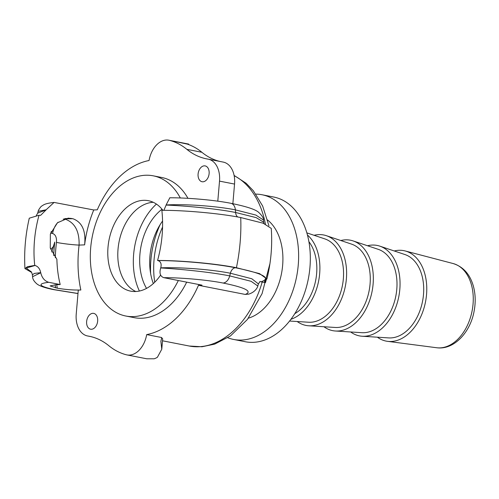 <?xml version="1.0" encoding="UTF-8"?>
<svg xmlns="http://www.w3.org/2000/svg" width="499" height="499" viewBox="0 0 499 499"><rect width="100%" height="100%" fill="white"/><g stroke="black" fill="none" stroke-linecap="round" stroke-linejoin="round"><path stroke-width="0.75" d="M186.682 282.153A71.432 48.166 101.1 0 1 169.08 306.049A71.432 48.166 101.1 0 1 134.169 317.657L125.817 316.023A71.432 48.166 101.1 0 1 90.469 262.237A71.432 48.166 101.1 0 1 118.319 187.431A71.432 48.166 101.1 0 1 153.23 175.823A71.432 48.166 101.1 0 1 180.314 197.978M153.23 175.823L161.582 177.457A71.432 48.166 101.1 0 1 187.967 198.334M178.336 280.519A71.432 48.166 101.1 0 1 160.734 304.415A71.432 48.166 101.1 0 1 125.817 316.023M160.609 275.08A46.083 31.075 101.1 0 1 153.205 283.663A46.083 31.075 101.1 0 1 130.682 291.148A46.083 31.075 101.1 0 1 107.878 256.449A46.083 31.075 101.1 0 1 125.842 208.189A46.083 31.075 101.1 0 1 148.371 200.698A46.083 31.075 101.1 0 1 162.88 210.316M135.809 291.516A46.083 31.075 101.1 0 1 117.789 254.715A46.083 31.075 101.1 0 1 135.859 210.148A46.083 31.075 101.1 0 1 153.262 202.288M156.412 204.079A59.911 40.394 -78.9 0 0 139.408 291.048M146.531 288.391A50.692 34.181 101.1 0 1 139.932 254.172A50.692 34.181 101.1 0 1 162.013 209.224M209.118 173.602A8.065 5.439 101.1 0 1 202.058 181.736A8.065 5.439 101.1 0 1 198.091 174.045A8.065 5.439 101.1 0 1 205.151 165.905A8.065 5.439 101.1 0 1 209.118 173.602M97.661 321.069A8.065 5.439 101.1 0 1 90.6 329.203A8.065 5.439 101.1 0 1 86.633 321.512A8.065 5.439 101.1 0 1 93.693 313.378A8.065 5.439 101.1 0 1 97.661 321.069M30.551 271.194L30.545 271.188C31.275 271.525 31.886 272.728 32.379 274.799L34.45 273.408L40.725 272.66C39.914 268.818 38.036 266.422 35.08 265.474L34.73 265.406A93.319 62.924 101.1 0 1 39.034 215.244L29.273 218.2C25.43 234.917 23.989 251.721 24.95 268.599M56.743 284.68A117.515 79.241 -78.9 0 0 57.291 288.197L50.118 285.927L55.851 284.717L60.192 284.542L48.727 282.297C44.623 281.018 41.96 277.837 40.737 272.766L32.585 276.696L32.373 274.793M39.034 215.244L40.612 215.356L46.101 209.886L37.668 213.142L38.167 211.339L46.139 209.78L54.073 202.426L93.75 209.967L97.274 209.823A88.697 59.805 101.1 0 1 149.058 160.516A23.041 15.538 -78.9 0 1 168.849 140.207L188.678 144.086L188.741 144.623M266.921 278.972C271.026 262.293 272.473 245.427 271.256 228.386L263.148 223.209L240.724 217.552C220.003 213.416 184.979 210.247 161.857 210.316A93.319 62.924 101.1 0 1 157.559 260.478L157.902 260.547C160.784 261.495 161.732 263.934 160.747 267.844C181.505 267.034 212.25 269.628 230.388 273.234L251.82 278.766L258.426 283.937M157.559 260.478C180.675 260.409 215.705 263.578 236.42 267.714L259.555 273.62L266.915 278.972L264.439 281.38L265.462 282.646L259.848 281.579M169.828 197.785L166.111 204.964C186.458 203.854 217.146 206.23 235.385 209.854L255.881 215.075L263.447 220.015L263.728 222.248L256.193 217.633L235.597 212.48C217.458 208.838 186.776 205.875 166.13 205.07L163.865 210.322M248.415 294.217C255.538 292.164 257.808 286.838 257.802 286.008L251.14 281.311L229.721 275.897C211.476 272.236 180.85 269.104 160.709 267.951C159.169 273.134 160.21 276.377 163.815 277.681L202.001 285.147L198.471 285.291L245.246 294.435L248.864 294.073M237.749 216.996A6.911 4.659 101.1 0 1 235.597 212.48A135.946 91.666 -78.9 0 0 235.385 209.854A9.219 6.213 -78.9 0 0 230.844 203.293A9.219 6.213 -78.9 0 0 230.825 203.293C245.67 206.293 254.839 209.212 258.326 212.05C262.031 215.462 263.734 218.113 263.447 220.015L263.46 220.121M60.192 284.542A93.319 62.924 101.1 0 1 56.892 259.361L50.256 247.959L50.368 234.081L57.466 222.766L68.157 218.144L72.785 218.687C82.079 222.067 86.028 230.794 84.618 244.866A93.319 62.924 101.1 0 1 93.75 209.967M153.324 283.557A50.692 34.181 101.1 0 1 149.95 256.13A50.692 34.181 101.1 0 1 162.562 221.038M150.604 273.396A73.733 49.719 101.1 0 1 150.891 260.029A73.733 49.719 101.1 0 1 160.135 224.65M57.291 288.197C65.469 289.588 73.322 290.193 80.844 290.006L78.281 290.112L76.235 313.983A23.041 15.538 -78.9 0 0 87.568 335.964A23.041 15.538 -78.9 0 0 87.874 336.02A92.165 62.15 101.1 0 1 89.109 336.239A92.165 62.15 101.1 0 1 108.907 345.776A92.165 62.15 -78.9 0 0 126.297 354.77A23.041 15.538 -78.9 0 0 126.896 354.908A23.041 15.538 -78.9 0 0 146.694 334.598L161.72 337.536A23.041 15.538 -78.9 0 1 160.871 341.21L161.776 349.219L157.403 357.265A23.041 15.538 101.1 0 1 154.129 358.793L146.725 358.781L126.896 354.908M377.375 337.199A46.083 31.075 -78.9 0 0 387.492 341.328A46.083 31.075 -78.9 0 0 426.533 294.622A46.083 31.075 -78.9 0 0 405.163 250.953A46.083 31.075 -78.9 0 0 394.241 250.972M248.39 318.175A52.994 35.735 -78.9 0 0 282.64 265.368A52.994 35.735 -78.9 0 0 267.589 220.003M308.887 241.666A42.627 28.742 101.1 0 1 316.622 273.683A42.627 28.742 101.1 0 1 294.809 313.665M307.421 234.973A46.083 31.075 101.1 0 1 319.659 273.72A46.083 31.075 101.1 0 1 290.929 319.31M306.835 232.871L324.818 238.89A42.627 28.742 101.1 0 1 343.343 278.91A42.627 28.742 101.1 0 1 308.519 322.235L289.595 321.038M314.083 235.297A46.083 31.075 101.1 0 1 326.352 235.684A46.083 31.075 101.1 0 1 346.375 278.947A46.083 31.075 101.1 0 1 308.731 325.785A46.083 31.075 101.1 0 1 297.223 321.524M326.352 235.684L351.539 244.117A42.627 28.742 101.1 0 1 370.058 284.137A42.627 28.742 101.1 0 1 335.241 327.463L308.731 325.785M340.805 240.518A46.083 31.075 101.1 0 1 353.074 240.905A46.083 31.075 101.1 0 1 373.096 284.168A46.083 31.075 101.1 0 1 335.453 331.012A46.083 31.075 101.1 0 1 323.938 326.745M353.074 240.905L378.254 249.338A42.627 28.742 101.1 0 1 396.78 289.358A42.627 28.742 101.1 0 1 361.962 332.69L335.453 331.012M367.52 245.745A46.083 31.075 101.1 0 1 379.789 246.132A46.083 31.075 101.1 0 1 399.811 289.395A46.083 31.075 101.1 0 1 362.168 336.239A46.083 31.075 101.1 0 1 350.66 331.972M379.789 246.132L404.976 254.565A42.627 28.742 101.1 0 1 423.495 294.585A42.627 28.742 101.1 0 1 388.677 337.91L362.168 336.239M227.781 337.742A73.733 49.719 -78.9 0 0 233.682 339.463L245.371 341.753A73.733 49.719 -78.9 0 0 309.941 267.364A73.733 49.719 -78.9 0 0 273.67 197.024L261.981 194.741A73.733 49.719 -78.9 0 0 255.868 194.117M233.682 339.463A73.733 49.719 -78.9 0 0 298.246 265.081A73.733 49.719 -78.9 0 0 261.981 194.741M80.844 290.006A101.384 68.363 101.1 0 1 79.091 245.09A16.13 1.266 6.9 0 1 56.462 242.414A117.515 79.241 -78.9 0 0 55.295 257.652M84.618 244.866L79.091 245.09C79.484 231.062 74.707 222.367 64.758 219.005A16.13 10.878 -78.9 0 0 63.155 219.236M58.096 222.23A16.13 10.878 -78.9 0 0 52.607 233.482C55.526 234.561 56.811 237.536 56.462 242.414M51.709 251.958L54.79 242.09L53.324 246.575L52.145 248.028L50.555 248.964M50.667 233.12L52.607 233.482M198.471 285.291A88.697 59.805 101.1 0 1 146.694 334.598M217.795 201.172L219.516 181.131A23.041 15.538 -78.9 0 0 208.183 159.15A23.041 15.538 -78.9 0 0 207.871 159.094A92.165 62.15 101.1 0 1 206.642 158.869A92.165 62.15 101.1 0 1 186.844 149.332A92.165 62.15 -78.9 0 0 169.454 140.344A23.041 15.538 -78.9 0 0 168.849 140.207M220.302 161.52A92.165 62.15 101.1 0 1 201.87 152.276A92.165 62.15 -78.9 0 0 187.187 144.074L169.454 140.344M232.865 203.698L234.542 184.069A23.041 15.538 -78.9 0 0 223.209 162.088L208.183 159.15M161.67 337.842L162.674 338.79L161.782 349.219M31.574 272.385L24.95 268.605L27.451 266.703L34.73 265.406M35.08 265.474L26.241 268.044L31.237 271.893M163.815 277.681C180.931 277.581 207.409 279.902 223.022 283.02A9.219 6.213 -78.9 0 0 229.721 275.897A135.946 91.666 -78.9 0 0 230.388 273.234A6.911 4.659 101.1 0 1 235.447 267.757C215.194 263.709 180.944 260.584 157.902 260.547M261.57 281.592C271.475 277.968 262.773 273.358 235.447 267.757M223.022 283.02C245.408 287.611 252.818 291.416 245.246 294.435M53.923 289.669A9.219 6.213 -78.9 0 0 54.029 289.688A9.219 6.213 -78.9 0 0 54.048 289.694A9.219 6.213 -78.9 0 0 55.009 289.763C38.76 286.264 36.664 283.775 48.727 282.297M77.987 293.493L55.009 289.763M265.462 282.646A86.951 58.633 -78.9 0 0 266.204 280.014M262.293 281.735A88.697 59.805 101.1 0 1 189.302 346.032L201.989 346.761L214.664 344.129L230.413 335.97L247.41 319.466L262.081 293.612L269.953 263.559M234.15 175.685A88.697 59.805 101.1 0 1 265.418 224.07M154.734 282.222A69.124 46.613 101.1 0 1 154.041 259.904A69.124 46.613 101.1 0 1 162.555 227.064M436.669 347.741C453.816 350.179 470.183 332.608 474.05 311.476C475.759 302.668 475.541 294.26 473.401 286.251C470.027 274.307 463.272 266.734 453.129 263.541A42.939 28.954 101.1 0 1 473.04 304.222A42.939 28.954 101.1 0 1 436.669 347.741L387.492 341.328M72.785 218.687L64.128 218.886M51.291 231.455A16.13 10.878 -78.9 0 0 50.935 233.158M71.114 218.356L65.101 218.599M54.79 242.09A117.515 79.241 -78.9 0 0 53.692 255.525M55.127 284.748A117.515 79.241 -78.9 0 0 55.62 287.873M186.844 149.332L201.87 152.276M219.516 181.131L234.542 184.069M87.874 336.02L90.338 336.501M236.42 267.714A142.857 96.332 -78.9 0 0 240.724 217.552M36.315 215.58L37.668 213.154M260.104 281.386L258.445 283.875L257.796 286.014M263.734 222.248L264.052 223.533M230.844 203.293C214.42 200.03 187.574 197.691 169.716 197.785M54.029 289.688C46.288 288.235 40.768 286.463 37.475 284.374C34.238 281.767 32.603 279.209 32.585 276.696M54.198 289.719L77.981 293.562M38.174 211.339C37.949 210.491 41.236 205.944 41.723 206.093C43.825 204.69 45.097 203.442 54.073 202.432M268.93 225.785L262.642 206.006L253.317 190.73L246.101 183.239L234.1 175.43M453.129 263.541L405.163 250.953M162.499 340.792L189.302 346.032M87.568 335.964L90.481 336.532"/></g></svg>
